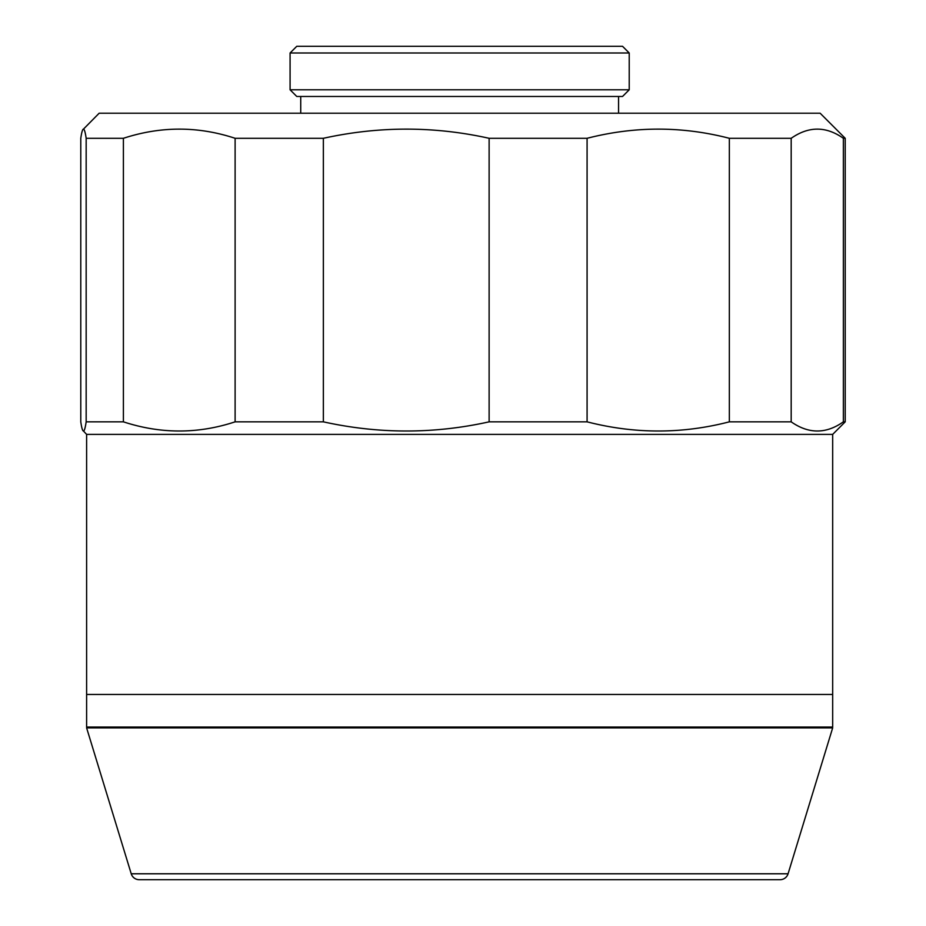 <?xml version="1.0" encoding="UTF-8"?>
<svg xmlns="http://www.w3.org/2000/svg" width="926" height="926" viewBox="0 0 926 926"><rect width="100%" height="100%" fill="white"/><g stroke="black" fill="none" stroke-linecap="round" stroke-linejoin="round"><path stroke-width="1.39" d="M780.074 879.7L139.224 879.7A8.369 8.369 0 0 1 131.226 873.785L86.616 727.894L832.671 727.894L788.072 873.785A8.369 8.369 0 0 1 780.074 879.7M284.004 879.7L635.294 879.7L284.004 879.7M98.33 727.06L98.33 727.894M820.968 727.06L820.968 727.894M86.616 434.387L832.671 434.387L832.671 694.442L86.616 694.442L86.616 727.06L832.671 727.06L832.671 694.442L86.616 694.442L86.616 434.387L83.467 431.041C82.564 430.984 81.673 427.916 80.782 421.839L80.782 138.298C81.673 132.221 82.564 129.154 83.467 129.108L99.163 113.215L820.135 113.215L845.218 138.298L843.366 138.298C826.05 126.075 808.653 126.075 791.186 138.298L729.341 138.298C682.126 126.075 634.715 126.075 587.084 138.298L489.125 138.298C434.109 126.075 378.85 126.075 323.359 138.298L235.111 138.298C198.037 126.075 160.8 126.075 123.401 138.298L86.164 138.298C85.273 132.233 84.37 129.165 83.467 129.108M290.081 52.99L296.771 46.3L622.527 46.3L629.217 52.99L290.081 52.99L290.081 89.787L629.217 89.787L622.527 96.478L296.771 96.478L290.081 89.787M832.671 434.387L845.218 421.839L843.366 421.839C826.05 434.062 808.653 434.062 791.186 421.839L729.341 421.839C682.126 434.062 634.715 434.062 587.084 421.839L489.125 421.839C434.109 434.062 378.85 434.062 323.359 421.839L235.111 421.839C198.037 434.062 160.8 434.062 123.401 421.839L86.164 421.839C85.273 427.905 84.37 430.972 83.467 431.041M235.111 138.298L235.111 421.839M323.359 421.839L323.359 138.298M729.341 138.298L729.341 421.839M791.186 421.839L791.186 138.298M843.366 138.298L843.366 421.839M587.084 421.839L587.084 138.298M489.125 138.298L489.125 421.839M123.401 421.839L123.401 138.298M86.164 138.298L86.164 421.839M131.226 873.785L788.072 873.785M629.217 52.99L629.217 89.787M618.556 96.478L618.556 113.215M845.218 138.298L845.218 421.839M300.73 96.478L300.73 113.215"/></g></svg>
